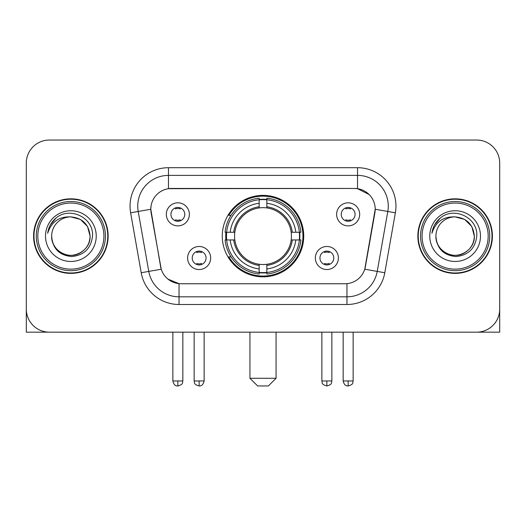 <?xml version="1.0" encoding="UTF-8"?>
<svg xmlns="http://www.w3.org/2000/svg" width="526" height="526" viewBox="0 0 526 526"><rect width="100%" height="100%" fill="white"/><g stroke="black" fill="none" stroke-linecap="round" stroke-linejoin="round"><path stroke-width="0.79" d="M222.268 236.102A40.732 40.732 0 0 0 263 276.834A40.732 40.732 0 0 0 303.732 236.102A40.732 40.732 0 0 0 263 195.37A40.732 40.732 0 0 0 222.268 236.102M338.389 258.003A11.526 11.526 0 0 1 326.863 269.536A11.526 11.526 0 0 1 315.337 258.003A11.526 11.526 0 0 1 326.863 246.477A11.526 11.526 0 0 1 338.389 258.003M319.946 258.003A6.917 6.917 0 0 0 326.863 264.92A6.917 6.917 0 0 0 333.78 258.003A6.917 6.917 0 0 0 326.863 251.086A6.917 6.917 0 0 0 319.946 258.003M210.663 258.003A11.526 11.526 0 0 1 199.137 269.536A11.526 11.526 0 0 1 187.611 258.003A11.526 11.526 0 0 1 199.137 246.477A11.526 11.526 0 0 1 210.663 258.003M192.22 258.003A6.917 6.917 0 0 0 199.137 264.92A6.917 6.917 0 0 0 206.054 258.003A6.917 6.917 0 0 0 199.137 251.086A6.917 6.917 0 0 0 192.22 258.003M359.679 214.352A11.526 11.526 0 0 1 348.153 225.884A11.526 11.526 0 0 1 336.62 214.352A11.526 11.526 0 0 1 348.153 202.826A11.526 11.526 0 0 1 359.679 214.352M341.236 214.352A6.917 6.917 0 0 0 348.153 221.268A6.917 6.917 0 0 0 355.07 214.352A6.917 6.917 0 0 0 348.153 207.435A6.917 6.917 0 0 0 341.236 214.352M189.38 214.352A11.526 11.526 0 0 1 177.847 225.884A11.526 11.526 0 0 1 166.321 214.352A11.526 11.526 0 0 1 177.847 202.826A11.526 11.526 0 0 1 189.38 214.352M170.93 214.352A6.917 6.917 0 0 0 177.847 221.268A6.917 6.917 0 0 0 184.764 214.352A6.917 6.917 0 0 0 177.847 207.435A6.917 6.917 0 0 0 170.93 214.352M141.205 272.744L130.632 212.8A38.424 38.424 0 0 1 168.471 167.702L357.529 167.702A38.424 38.424 0 0 1 395.368 212.8L384.795 272.744A38.424 38.424 0 0 1 346.956 304.501L179.044 304.501A38.424 38.424 0 0 1 141.205 272.744L161.239 269.213L151.113 212.806A20.751 20.751 0 0 1 171.548 188.453L354.452 188.453A20.751 20.751 0 0 1 374.887 212.806L365.399 266.603A20.751 20.751 0 0 1 344.964 283.751L181.036 283.751A20.751 20.751 0 0 1 160.601 266.603L150.798 209.249L138.2 211.472A30.738 30.738 0 0 1 168.471 175.388L357.529 175.388A30.738 30.738 0 0 1 387.8 211.472L377.227 271.409A30.738 30.738 0 0 1 346.956 296.815L179.044 296.815A30.738 30.738 0 0 1 148.773 271.409L138.2 211.472A30.738 30.738 0 0 1 137.733 206.133M225.924 239.948A37.274 37.274 0 0 1 225.924 232.262M33.598 236.102A37.274 37.274 0 0 0 70.872 273.375A37.274 37.274 0 0 0 108.146 236.102A37.274 37.274 0 0 0 70.872 198.828A37.274 37.274 0 0 0 33.598 236.102M417.854 236.102A37.274 37.274 0 0 0 455.128 273.375A37.274 37.274 0 0 0 492.402 236.102A37.274 37.274 0 0 0 455.128 198.828A37.274 37.274 0 0 0 417.854 236.102M168.471 167.702L168.471 188.683L354.452 188.453L357.529 188.683L369.12 194.528M150.798 209.203L151.028 206.133M344.964 283.751L181.036 283.751M179.044 304.501L179.044 283.652L167.965 279.122M387.8 211.472L375.202 209.249L364.761 269.213L377.227 271.409L387.8 211.472L395.368 212.8M365.399 266.603L365.274 267.254M160.726 267.254L160.601 266.603M499.7 163.093A23.052 23.052 0 0 0 476.648 140.041L49.352 140.041A23.052 23.052 0 0 0 26.3 163.093L26.3 309.11A23.052 23.052 0 0 0 49.352 332.162L476.648 332.162A23.052 23.052 0 0 0 499.7 309.11L499.7 163.093L499.7 332.162L410.556 332.162M26.3 163.093L26.3 332.162L115.444 332.162M476.648 140.041L49.352 140.041M49.352 332.162L476.648 332.162M103.918 236.102A33.046 33.046 0 0 0 70.872 203.056A33.046 33.046 0 0 0 37.826 236.102A33.046 33.046 0 0 0 70.872 269.148A33.046 33.046 0 0 0 103.918 236.102M105.456 236.102A34.584 34.584 0 0 0 70.872 201.517A34.584 34.584 0 0 0 36.287 236.102A34.584 34.584 0 0 0 70.872 270.686A34.584 34.584 0 0 0 105.456 236.102M107.764 236.102A36.886 36.886 0 0 0 70.872 199.216A36.886 36.886 0 0 0 33.986 236.102A36.886 36.886 0 0 0 70.872 272.987A36.886 36.886 0 0 0 107.764 236.102M90.084 236.102C88.947 224.431 82.543 218.027 70.872 216.89L80.478 219.46L87.513 226.496L90.084 236.102L87.513 226.496L80.478 219.46L70.872 216.89L80.478 219.46L87.513 226.496L90.084 236.102L87.513 226.496L80.478 219.46L70.872 216.89L80.478 219.46L87.513 226.496L90.084 236.102C90.742 250.31 73.239 260.409 61.266 252.743C55.125 248.897 51.923 243.347 51.66 236.102C52.58 248.634 59.306 255.445 71.845 256.543C84.153 255.215 91.044 248.404 92.51 236.102C93.937 217.803 69.958 206.172 56.144 217.955C51.324 221.985 48.497 227.1 47.669 233.307C51.292 221.867 59.03 216.39 70.872 216.89L80.478 219.46L87.513 226.496L90.084 236.102C90.742 250.31 73.239 260.409 61.266 252.743C55.125 248.897 51.923 243.347 51.66 236.102C51.009 250.31 68.505 260.409 80.478 252.743C86.626 248.897 89.828 243.347 90.084 236.102C89.828 243.347 86.626 248.897 80.478 252.743C68.505 260.409 51.009 250.31 51.66 236.102C51.923 243.347 55.125 248.897 61.266 252.743C73.239 260.409 90.742 250.31 90.084 236.102C90.742 250.31 73.239 260.409 61.266 252.743C55.125 248.897 51.923 243.347 51.66 236.102C51.923 243.347 55.125 248.897 61.266 252.743C73.239 260.409 90.742 250.31 90.084 236.102C89.828 243.347 86.626 248.897 80.478 252.743C68.505 260.409 51.009 250.31 51.66 236.102C51.009 250.31 68.505 260.409 80.478 252.743C86.626 248.897 89.828 243.347 90.084 236.102C89.828 243.347 86.626 248.897 80.478 252.743C68.505 260.409 51.009 250.31 51.66 236.102C51.923 243.347 55.125 248.897 61.266 252.743C73.239 260.409 90.742 250.31 90.084 236.102C89.828 243.347 86.626 248.897 80.478 252.743C68.505 260.409 51.009 250.31 51.66 236.102C51.923 243.347 55.125 248.897 61.266 252.743C73.239 260.409 90.742 250.31 90.084 236.102C90.742 250.31 73.239 260.409 61.266 252.743C55.125 248.897 51.923 243.347 51.66 236.102A19.212 19.212 0 0 1 70.872 216.89L80.478 219.46L87.513 226.496L90.084 236.102C90.853 251.014 71.681 260.922 59.977 251.928M45.512 236.102A25.36 25.36 0 0 0 70.872 261.461A25.36 25.36 0 0 0 96.232 236.102A25.36 25.36 0 0 0 70.872 210.742A25.36 25.36 0 0 0 45.512 236.102M56.137 217.961L50.47 224.701M50.121 225.352L50.627 224.424L50.121 225.352M268.378 385.959L257.622 385.959L249.935 378.273L276.065 378.273L268.378 385.959M266.84 272.481L266.84 274.026A38.115 38.115 0 0 0 300.925 239.948L299.379 239.948A36.583 36.583 0 0 1 266.84 272.481L266.84 268.924A33.046 33.046 0 0 0 295.822 239.948L291.174 239.948A28.437 28.437 0 0 0 266.84 207.928L266.84 199.722A36.583 36.583 0 0 1 299.379 232.262L300.925 232.262A38.115 38.115 0 0 0 266.84 198.177L266.84 199.722M226.621 239.948L225.075 239.948A38.115 38.115 0 0 0 259.16 274.026L259.16 272.481A36.583 36.583 0 0 1 226.621 239.948L230.178 239.948A33.046 33.046 0 0 0 259.16 268.924L259.16 264.276A28.437 28.437 0 0 0 291.174 239.948L292.311 239.948A29.561 29.561 0 0 1 266.84 265.413L266.84 268.924M259.16 199.722L259.16 198.177A38.115 38.115 0 0 0 225.075 232.262L226.621 232.262A36.583 36.583 0 0 1 259.16 199.722L259.16 203.279A33.046 33.046 0 0 0 230.178 232.262L234.826 232.262A28.437 28.437 0 0 0 259.16 264.276L259.16 265.413A29.561 29.561 0 0 1 233.689 239.948L230.178 239.948M226.699 239.948A36.504 36.504 0 0 1 226.699 232.262M266.84 199.801A36.504 36.504 0 0 0 259.16 199.801M299.301 232.262A36.504 36.504 0 0 1 299.301 239.948M299.379 232.262L295.822 232.262A33.046 33.046 0 0 0 266.84 203.279M295.822 239.948L299.379 239.948M259.16 268.924L259.16 272.481M291.174 232.262L295.822 232.262M266.84 264.322L266.84 265.413M259.16 264.276A28.437 28.437 0 0 1 234.826 239.948L233.689 239.948M266.84 272.402A36.504 36.504 0 0 1 259.16 272.402M230.178 232.262L226.621 232.262M259.16 207.882L259.16 203.279M266.84 207.928A28.437 28.437 0 0 0 234.826 232.262L233.689 232.262A29.561 29.561 0 0 1 259.16 206.79M266.84 207.882L266.84 206.79A29.561 29.561 0 0 1 292.311 232.262M231.026 215.351L228.849 215.351A39.963 39.963 0 0 1 302.963 236.102A39.963 39.963 0 0 1 228.849 256.852L231.026 256.852M175.546 220.874L175.546 219.783A5.898 5.898 0 0 0 180.155 219.783L180.155 220.874M180.155 207.836L180.155 208.927A5.898 5.898 0 0 0 175.546 208.927L175.546 207.836M345.845 220.874L345.845 219.783A5.898 5.898 0 0 0 350.454 219.783L350.454 220.874M350.454 207.836L350.454 208.927A5.898 5.898 0 0 0 345.845 208.927L345.845 207.836M196.829 264.525L196.829 263.434A5.898 5.898 0 0 0 201.445 263.434L201.445 264.525M201.445 251.481L201.445 252.579A5.898 5.898 0 0 0 196.829 252.579L196.829 251.481M324.555 264.525L324.555 263.434A5.898 5.898 0 0 0 329.171 263.434L329.171 264.525M329.171 251.481L329.171 252.579A5.898 5.898 0 0 0 324.555 252.579L324.555 251.481M488.174 236.102A33.046 33.046 0 0 0 455.128 203.056A33.046 33.046 0 0 0 422.082 236.102A33.046 33.046 0 0 0 455.128 269.148A33.046 33.046 0 0 0 488.174 236.102M489.713 236.102A34.584 34.584 0 0 0 455.128 201.517A34.584 34.584 0 0 0 420.544 236.102A34.584 34.584 0 0 0 455.128 270.686A34.584 34.584 0 0 0 489.713 236.102M492.014 236.102A36.886 36.886 0 0 0 455.128 199.216A36.886 36.886 0 0 0 418.236 236.102A36.886 36.886 0 0 0 455.128 272.987A36.886 36.886 0 0 0 492.014 236.102M435.916 236.102A19.212 19.212 0 0 1 455.128 216.89C466.792 218.027 473.196 224.431 474.34 236.102L471.763 226.496L464.734 219.46L455.128 216.89L464.734 219.46L471.763 226.496L474.34 236.102L471.763 226.496L464.734 219.46L455.128 216.89L464.734 219.46L471.763 226.496L474.34 236.102L471.763 226.496L464.734 219.46L455.128 216.89L464.734 219.46L471.763 226.496L474.34 236.102L471.763 226.496L464.734 219.46L455.128 216.89L464.734 219.46L471.763 226.496L474.34 236.102C474.991 250.31 457.495 260.409 445.522 252.743C439.374 248.897 436.172 243.347 435.916 236.102C436.836 248.634 443.563 255.445 456.101 256.543C468.41 255.215 475.294 248.404 476.766 236.102C478.193 217.803 454.214 206.172 440.393 217.955C435.574 221.985 432.753 227.1 431.925 233.307C435.548 221.867 443.28 216.39 455.128 216.89L464.734 219.46L471.763 226.496L474.34 236.102C474.991 250.31 457.495 260.409 445.522 252.743C439.374 248.897 436.172 243.347 435.916 236.102C435.258 250.31 452.761 260.409 464.734 252.743C470.875 248.897 474.077 243.347 474.34 236.102C474.077 243.347 470.875 248.897 464.734 252.743C452.761 260.409 435.258 250.31 435.916 236.102C436.172 243.347 439.374 248.897 445.522 252.743C457.495 260.409 474.991 250.31 474.34 236.102C474.991 250.31 457.495 260.409 445.522 252.743C439.374 248.897 436.172 243.347 435.916 236.102C436.172 243.347 439.374 248.897 445.522 252.743C457.495 260.409 474.991 250.31 474.34 236.102C474.077 243.347 470.875 248.897 464.734 252.743C452.761 260.409 435.258 250.31 435.916 236.102C435.258 250.31 452.761 260.409 464.734 252.743C470.875 248.897 474.077 243.347 474.34 236.102C474.991 250.31 457.495 260.409 445.522 252.743C439.374 248.897 436.172 243.347 435.916 236.102C435.258 250.31 452.761 260.409 464.734 252.743C470.875 248.897 474.077 243.347 474.34 236.102C474.991 250.31 457.495 260.409 445.522 252.743C439.374 248.897 436.172 243.347 435.916 236.102C436.172 243.347 439.374 248.897 445.522 252.743C457.495 260.409 474.991 250.31 474.34 236.102C475.109 251.014 455.93 260.922 444.233 251.928M429.768 236.102A25.36 25.36 0 0 0 455.128 261.461A25.36 25.36 0 0 0 480.488 236.102A25.36 25.36 0 0 0 455.128 210.742A25.36 25.36 0 0 0 429.768 236.102M440.387 217.961L434.726 224.701M434.371 225.352L434.884 224.424L434.371 225.352M357.529 167.702L357.529 188.683M346.956 283.652L346.956 304.501M130.632 212.8L138.2 211.472M377.227 271.409L384.795 272.744M266.84 264.276A28.437 28.437 0 0 0 291.174 239.948M259.16 272.751A36.846 36.846 0 0 0 266.84 272.751M299.649 239.948A36.846 36.846 0 0 0 299.649 232.262M266.84 199.453A36.846 36.846 0 0 0 259.16 199.453M177.847 380.969L172.857 380.969C173.725 384.526 175.388 386.196 177.847 385.959L177.847 380.969L182.844 380.969L182.844 332.162M348.153 380.969L343.156 380.969C344.03 384.526 345.694 386.196 348.153 385.959L348.153 380.969L353.143 380.969L353.143 332.162M199.137 380.969L194.14 380.969C194.85 382.514 193.075 384.276 199.137 385.959L199.137 380.969L204.134 380.969L204.134 332.162M326.863 380.969L321.866 380.969C322.576 382.514 320.801 384.276 326.863 385.959L326.863 380.969L331.86 380.969L331.86 332.162M276.065 332.162L276.065 378.273M249.935 332.162L249.935 378.273M172.857 380.969L172.857 332.162M182.844 380.969C182.141 382.514 183.909 384.276 177.847 385.959M343.156 380.969L343.156 332.162M353.143 380.969C352.44 382.514 354.215 384.276 348.153 385.959M194.14 380.969L194.14 332.162M204.134 380.969C203.26 384.526 201.596 386.196 199.137 385.959M321.866 380.969L321.866 332.162M331.86 380.969C331.15 382.514 332.925 384.276 326.863 385.959"/></g></svg>
